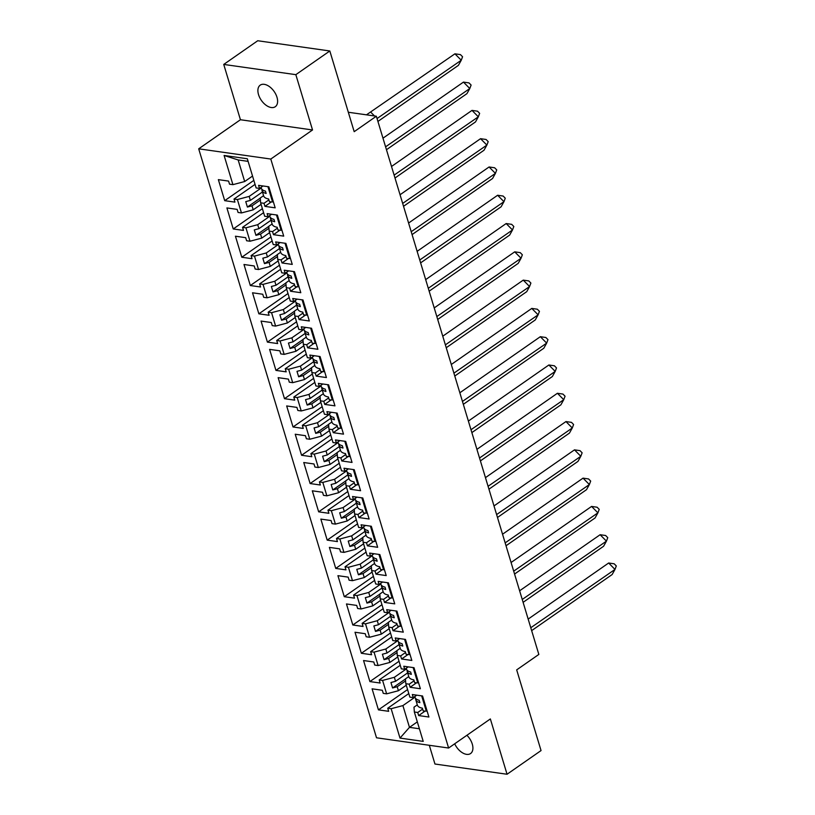 <?xml version="1.0" encoding="UTF-8"?>
<svg xmlns="http://www.w3.org/2000/svg" width="815" height="815" viewBox="0 0 815 815"><rect width="100%" height="100%" fill="white"/><g stroke="black" fill="none" stroke-linecap="round" stroke-linejoin="round"><path stroke-width="1.22" d="M454.699 743.789A13.162 7.793 -124.9 0 0 470.561 753.549A13.162 7.793 -124.9 0 0 472.272 744.064A13.162 7.793 -124.9 0 0 466.903 735.283M276.978 97.24A13.162 7.793 -124.9 0 0 260.23 85.137A13.162 7.793 -124.9 0 0 258.528 94.621A13.162 7.793 -124.9 0 0 275.276 106.724A13.162 7.793 -124.9 0 0 276.978 97.24M223.738 64.426L240.435 119.734L312.532 129.972L295.835 74.664L223.738 64.426L257.723 40.75L329.82 50.978L354.189 131.673L376.347 116.229L348.321 112.256M295.835 74.664L329.82 50.978M429.301 745.277L434.955 764.022L507.052 774.25L541.048 750.574L516.679 669.879L538.837 654.435L376.347 116.229M198.697 148.819L376.52 737.789L448.617 748.027L270.794 159.047L198.697 148.819L240.435 119.734M406.44 668.881L394.358 677.306L395.56 681.289L407.643 672.874M414.102 680.78L409.201 684.193L405.809 683.714L405.463 678.875L408.763 676.582M397.903 640.6L385.821 649.015L387.023 653.009L399.106 644.584M405.554 652.499L400.654 655.912L397.272 655.433L396.925 650.594L400.226 648.292M389.366 612.309L377.274 620.724L378.486 624.718L390.568 616.303M397.017 624.209L392.117 627.621L388.724 627.143L388.378 622.303L391.689 620.001M380.819 584.019L368.737 592.444L369.939 596.427L382.021 588.012M388.48 595.918L383.58 599.331L380.187 598.852L379.841 594.013L383.142 591.71M372.282 555.728L360.199 564.153L361.402 568.136L373.484 559.722M379.933 567.627L375.032 571.04L371.65 570.561L371.304 565.722L374.605 563.43M363.735 527.448L351.652 535.863L352.864 539.856L364.947 531.431M371.396 539.336L366.495 542.759L363.103 542.27L362.757 537.442L366.057 535.139M355.197 499.157L343.115 507.572L344.317 511.565L356.399 503.14M362.858 511.056L357.958 514.469L354.566 513.99L354.219 509.151L357.52 506.849M346.66 470.866L334.578 479.281L335.78 483.275L347.862 474.86M354.311 482.765L349.411 486.178L346.029 485.699L345.682 480.86L348.983 478.558M338.113 442.576L326.031 451.001L327.243 454.984L339.325 446.569M345.774 454.475L340.874 457.887L337.481 457.409L337.135 452.57L340.436 450.267M329.576 414.295L317.493 422.71L318.696 426.703L330.778 418.278M337.237 426.184L332.326 429.607L328.944 429.118L328.598 424.289L331.899 421.987M321.039 386.004L308.956 394.419L310.158 398.413L322.241 389.988M328.69 397.903L323.789 401.316L320.397 400.837L320.061 395.998L323.361 393.696M312.491 357.714L300.409 366.129L301.621 370.122L313.704 361.707M320.152 369.613L315.252 373.026L311.86 372.547L311.513 367.708L314.814 365.405M303.954 329.423L291.872 337.848L293.074 341.831L305.156 333.416M311.605 341.322L306.705 344.735L303.323 344.256L302.976 339.417L306.277 337.115M295.417 301.143L283.335 309.557L284.537 313.551L296.619 305.126M303.068 313.031L298.168 316.454L294.775 315.965L294.429 311.136L297.74 308.834M286.87 272.852L274.787 281.267L275.99 285.26L288.082 276.835M294.531 284.751L289.631 288.164L286.238 287.685L285.892 282.846L289.193 280.543M278.333 244.561L266.25 252.976L267.452 256.97L279.535 248.555M285.984 256.46L281.083 259.873L277.701 259.394L277.355 254.555L280.655 252.253M269.796 216.27L257.713 224.696L258.915 228.679L270.998 220.264M281.083 259.873L282.021 262.96L292.259 264.406L285.902 243.369L275.664 241.923L276.601 245.009L273.208 244.52L269.154 231.103L268.807 226.264L272.118 223.962M261.248 187.99L249.166 196.405L250.368 200.388L262.45 191.973M268.909 199.879L264.009 203.302L260.617 202.813L260.27 197.984L263.571 195.682M277.701 259.394L281.745 272.811L285.138 273.29L284.211 270.213L294.449 271.66L300.796 292.697L290.558 291.24L289.631 288.164M286.238 287.685L290.293 301.102L293.675 301.581L292.748 298.494L302.986 299.951L309.333 320.988L299.095 319.531L298.168 316.454M294.775 315.965L298.83 329.392L302.222 329.871L301.285 326.784L311.524 328.241L317.881 349.278L307.642 347.822L306.705 344.735M303.323 344.256L307.367 357.673L310.76 358.162L309.832 355.075L320.071 356.532L326.418 377.559L316.179 376.112L315.252 373.026M311.86 372.547L315.914 385.964L319.297 386.442L318.37 383.366L328.608 384.812L334.955 405.85L324.716 404.393L323.789 401.316M320.397 400.837L324.452 414.254L327.844 414.733L326.907 411.646L337.145 413.103L343.502 434.14L333.264 432.684L332.326 429.607M328.944 429.118L332.999 442.545L336.381 443.024L335.454 439.937L345.692 441.394L352.039 462.431L341.801 460.974L340.874 457.887M337.481 457.409L341.536 470.826L344.918 471.315L343.991 468.228L354.23 469.685L360.576 490.712L350.348 489.265L349.411 486.178M346.029 485.699L350.073 499.116L353.466 499.595L352.528 496.518L362.767 497.965L369.124 519.002L358.885 517.556L357.958 514.469M354.566 513.99L358.62 527.407L362.003 527.886L361.076 524.809L371.314 526.256L377.661 547.293L367.422 545.836L366.495 542.759M363.103 542.27L367.157 555.698L370.55 556.176L369.613 553.09L379.851 554.546L386.208 575.584L375.97 574.127L375.032 571.04M371.65 570.561L375.695 583.978L379.087 584.467L378.16 581.38L388.388 582.837L394.745 603.864L384.507 602.417L383.58 599.331M380.187 598.852L384.242 612.269L387.624 612.748L386.697 609.671L396.936 611.118L403.282 632.155L393.044 630.708L392.117 627.621M388.724 627.143L392.779 640.559L396.172 641.038L395.234 637.962L405.473 639.408L411.83 660.445L401.591 658.989L400.654 655.912M397.272 655.433L401.316 668.85L404.709 669.329L403.782 666.242L414.02 667.699L420.367 688.736L410.128 687.279L409.201 684.193M405.809 683.714L409.863 697.131L413.246 697.62L412.319 694.533L422.557 695.99L428.904 717.017L418.666 715.57L417.738 712.483L414.346 712.004L423.219 741.385L400.002 738.084L391.139 708.714L402.905 705.596L409.466 727.357L419.409 728.763M405.605 680.882L397.211 686.729L398.413 690.723L386.646 693.84L383.254 693.361L382.327 690.274L372.088 688.828L378.435 709.865L388.673 711.312L387.746 708.235L391.139 708.714M386.646 693.84L382.592 680.423L394.358 677.306M397.068 652.591L388.663 658.449L389.876 662.432L378.109 665.549L374.717 665.071L373.79 661.994L363.551 660.537L369.898 681.574L380.136 683.021L379.209 679.944L382.592 680.423M378.109 665.549L374.054 652.132L385.821 649.015M388.521 624.3L380.126 630.158L381.328 634.141L369.562 637.269L366.18 636.78L365.242 633.703L355.004 632.246L361.361 653.284L371.599 654.74L370.662 651.654L374.054 652.132M369.562 637.269L365.517 623.842L377.274 620.724M379.984 596.02L371.589 601.867L372.791 605.861L361.025 608.978L357.632 608.499L356.705 605.413L346.467 603.956L352.814 624.993L363.052 626.45L362.125 623.363L365.517 623.842M361.025 608.978L356.97 595.561L368.737 592.444M371.446 567.729L363.042 573.577L364.244 577.57L352.477 580.688L349.095 580.209L348.168 577.122L337.93 575.675L344.276 596.702L354.515 598.159L353.588 595.072L356.97 595.561M352.477 580.688L348.433 567.271L360.199 564.153M362.899 539.438L354.505 545.296L355.707 549.279L343.94 552.397L340.558 551.918L339.621 548.841L329.382 547.385L335.739 568.422L345.978 569.868L345.04 566.792L348.433 567.271M343.94 552.397L339.886 538.98L351.652 535.863M354.362 511.148L345.968 517.005L347.17 520.989L335.403 524.116L332.011 523.627L331.084 520.551L320.845 519.094L327.192 540.131L337.43 541.588L336.503 538.501L339.886 538.98M335.403 524.116L331.348 510.689L343.115 507.572M345.825 482.867L337.42 488.715L338.622 492.708L326.856 495.826L323.474 495.347L322.536 492.26L312.308 490.803L318.655 511.84L328.893 513.297L327.956 510.21L331.348 510.689M326.856 495.826L322.811 482.409L334.578 479.281M337.278 454.576L328.883 460.424L330.085 464.418L318.319 467.535L314.926 467.056L313.999 463.969L303.761 462.523L310.118 483.55L320.346 485.007L319.419 481.92L322.811 482.409M318.319 467.535L314.264 454.118L326.031 451.001M328.74 426.286L320.336 432.144L321.548 436.127L309.781 439.244L306.389 438.765L305.462 435.679L295.224 434.232L301.57 455.269L311.809 456.716L310.882 453.639L314.264 454.118M309.781 439.244L305.727 425.827L317.493 422.71M320.203 397.995L311.799 403.853L313.001 407.836L301.234 410.964L297.852 410.475L296.915 407.398L286.676 405.941L293.033 426.978L303.272 428.435L302.334 425.349L305.727 425.827M301.234 410.964L297.19 397.537L308.956 394.419M311.656 369.715L303.262 375.562L304.464 379.556L292.697 382.673L289.305 382.194L288.378 379.107L278.139 377.651L284.496 398.688L294.724 400.145L293.797 397.058L297.19 397.537M292.697 382.673L288.642 369.256L300.409 366.129M303.119 341.424L294.714 347.272L295.927 351.265L284.16 354.382L280.768 353.904L279.84 350.817L269.602 349.37L275.949 370.397L286.187 371.854L285.26 368.767L288.642 369.256M284.16 354.382L280.105 340.965L291.872 337.848M294.582 313.133L286.177 318.981L287.379 322.974L275.613 326.092L272.23 325.613L271.293 322.526L261.055 321.079L267.412 342.117L277.65 343.563L276.713 340.487L280.105 340.965M275.613 326.092L271.568 312.675L283.335 309.557M286.034 284.843L277.64 290.7L278.842 294.684L267.076 297.801L263.683 297.322L262.756 294.246L252.518 292.789L258.864 313.826L269.103 315.273L268.176 312.196L271.568 312.675M267.076 297.801L263.021 284.384L274.787 281.267M277.497 256.562L269.093 262.41L270.305 266.403L258.538 269.521L255.146 269.042L254.219 265.955L243.98 264.498L250.327 285.535L260.566 286.992L259.639 283.905L263.021 284.384M258.538 269.521L254.484 256.104L266.25 252.976M268.95 228.271L260.555 234.119L261.758 238.112L249.991 241.23L246.609 240.751L245.672 237.664L235.433 236.218L241.79 257.245L252.029 258.701L251.091 255.615L254.484 256.104M249.991 241.23L245.947 227.813L257.713 224.696M260.413 199.981L252.018 205.828L253.221 209.822L241.454 212.939L238.062 212.46L237.134 209.374L226.896 207.927L233.243 228.964L243.481 230.411L242.554 227.334L245.947 227.813M241.454 212.939L237.399 199.522L249.166 196.405M248.106 161.37L238.163 159.954L244.683 181.531L232.917 184.648L229.524 184.17L228.597 181.093L218.359 179.636L224.706 200.673L234.944 202.12L234.017 199.043L237.399 199.522M232.917 184.648L224.094 155.461L247.312 158.752L256.124 187.949L259.516 188.428L258.589 185.341L268.828 186.798L275.175 207.835L264.936 206.378L264.009 203.302M260.617 202.813L264.671 216.24L268.054 216.719L267.126 213.632L277.365 215.089L283.712 236.126L273.473 234.669L272.546 231.582L269.154 231.103M398.413 690.723L406.267 685.242M395.56 681.289L390.945 682.522L392.586 687.962L397.211 686.729M389.876 662.432L397.73 656.961M387.023 653.009L382.398 654.231L384.048 659.671L388.663 658.449M381.328 634.141L389.193 628.671M378.486 624.718L373.861 625.94L375.501 631.38L380.126 630.158M372.791 605.861L380.646 600.38M369.939 596.427L365.324 597.65L366.964 603.09L371.589 601.867M364.244 577.57L372.109 572.089M361.402 568.136L356.776 569.369L358.417 574.809L363.042 573.577M355.707 549.279L363.572 543.809M352.864 539.856L348.239 541.079L349.88 546.519L354.505 545.296M347.17 520.989L355.024 515.518M344.317 511.565L339.702 512.788L341.342 518.228L345.968 517.005M338.622 492.708L346.487 487.227M335.78 483.275L331.155 484.497L332.795 489.937L337.42 488.715M330.085 464.418L337.95 458.937M327.243 454.984L322.618 456.217L324.258 461.657L328.883 460.424M321.548 436.127L329.403 430.656M318.696 426.703L314.081 427.926L315.721 433.366L320.336 432.144M313.001 407.836L320.865 402.365M310.158 398.413L305.533 399.635L307.173 405.075L311.799 403.853M304.464 379.556L312.318 374.075M301.621 370.122L296.996 371.345L298.636 376.785L303.262 375.562M295.927 351.265L303.781 345.784M293.074 341.831L288.449 343.064L290.099 348.504L294.714 347.272M287.379 322.974L295.244 317.504M284.537 313.551L279.912 314.773L281.552 320.214L286.177 318.981M278.842 294.684L286.697 289.213M275.99 285.26L271.375 286.483L273.015 291.923L277.64 290.7M270.305 266.403L278.16 260.922M267.452 256.97L262.827 258.192L264.478 263.632L269.093 262.41M261.758 238.112L269.622 232.632M258.915 228.679L254.29 229.912L255.93 235.341L260.555 234.119M253.221 209.822L261.075 204.351M250.368 200.388L245.753 201.621L247.393 207.061L252.018 205.828M244.683 181.531L252.538 176.06M238.163 159.954L224.094 155.461M312.532 129.972L270.794 159.047M507.052 774.25L490.355 718.942L448.617 748.027M417.331 721.876L409.466 727.357L400.002 738.084M414.988 697.171L402.905 705.596M414.346 712.004L414 707.165L417.311 704.863M253.842 180.37L224.706 200.673M255.054 184.384L234.017 199.043M271.354 201.906L264.936 206.378M263.031 185.973L259.516 188.428M262.379 208.66L233.243 228.964M270.926 236.951L241.79 257.245M279.464 265.242L250.327 285.535M288.001 293.522L258.864 313.826M296.548 321.813L267.412 342.117M305.085 350.104L275.949 370.397M313.622 378.394L284.496 398.688M322.17 406.675L293.033 426.978M330.707 434.966L301.57 455.269M339.244 463.256L310.118 483.55M347.791 491.547L318.655 511.84M356.328 519.827L327.192 540.131M364.865 548.118L335.739 568.422M373.413 576.409L344.276 596.702M381.95 604.699L352.814 624.993M390.497 632.99L361.361 653.284M399.034 661.271L369.898 681.574M407.571 689.561L378.435 709.865M277.446 228.169L272.546 231.582M263.591 212.674L242.554 227.334M279.891 230.197L273.473 234.669M271.578 214.263L268.054 216.719M422.639 709.07L417.738 712.483M408.784 693.575L387.746 708.235M425.084 711.098L418.666 715.57M416.771 695.164L413.246 697.62M400.247 665.284L379.209 679.944M416.547 682.807L410.128 687.279M408.223 666.874L404.709 669.329M391.699 636.994L370.662 651.654M407.999 654.527L401.591 658.989M399.686 638.593L396.172 641.038M383.162 608.703L362.125 623.363M399.462 626.236L393.044 630.708M391.149 610.303L387.624 612.748M374.625 580.423L353.588 595.072M390.925 597.945L384.507 602.417M382.602 582.012L379.087 584.467M366.078 552.132L345.04 566.792M382.378 569.654L375.97 574.127M374.065 553.721L370.55 556.176M357.541 523.841L336.503 538.501M373.841 541.374L367.422 545.836M365.528 525.431L362.003 527.886M349.003 495.551L327.956 510.21M365.303 513.083L358.885 517.556M356.98 497.15L353.466 499.595M340.456 467.27L319.419 481.92M356.756 484.793L350.348 489.265M348.443 468.859L344.918 471.315M331.919 438.979L310.882 453.639M348.219 456.502L341.801 460.974M339.906 440.569L336.381 443.024M323.382 410.689L302.334 425.349M339.682 428.211L333.264 432.684M331.359 412.278L327.844 414.733M314.835 382.398L293.797 397.058M331.135 399.931L324.716 404.393M322.822 383.997L319.297 386.442M306.297 354.118L285.26 368.767M322.597 371.64L316.179 376.112M314.274 355.707L310.76 358.162M297.76 325.827L276.713 340.487M314.05 343.349L307.642 347.822M305.737 327.416L302.222 329.871M289.213 297.536L268.176 312.196M305.513 315.059L299.095 319.531M297.2 299.125L293.675 301.581M280.676 269.245L259.639 283.905M296.976 286.778L290.558 291.24M288.653 270.845L285.138 273.29M272.129 240.965L251.091 255.615M288.429 258.487L282.021 262.96M280.115 242.554L276.601 245.009M260.28 198.086L247.393 207.061M268.818 226.366L255.93 235.341M277.355 254.657L264.478 263.632M285.902 282.948L273.015 291.923M294.439 311.238L281.552 320.214M302.986 339.519L290.099 348.504M311.524 367.81L298.636 376.785M320.061 396.1L307.173 405.075M328.608 424.391L315.721 433.366M337.145 452.671L324.258 461.657M345.682 480.962L332.795 489.937M354.23 509.253L341.342 518.228M362.767 537.543L349.88 546.519M371.304 565.824L358.417 574.809M379.851 594.115L366.964 603.09M388.388 622.405L375.501 631.38M396.925 650.696L384.048 659.671M405.473 678.977L392.586 687.962M366.465 114.834L454.923 53.821L460.455 54.615L462.563 56.755L461.249 60.239L454.923 53.821M377.05 118.552L461.249 60.239L458.407 65.353L377.916 121.435M370.927 112.338L374.513 115.975M261.065 187.348L261.309 188.194A18.297 7.121 163.2 0 0 265.435 191.097L266.148 193.45A18.297 7.121 163.2 0 1 262.022 190.547L263.642 195.906A18.297 7.121 -16.8 0 0 268.634 198.972L269.449 201.692A18.297 7.121 -16.8 0 0 272.556 201.957L273.219 201.346M262.022 190.547A18.297 7.121 163.2 0 1 261.931 189.294M267.941 186.676L272.556 201.957M382.979 138.183L463.46 82.101L469.002 82.906L471.111 85.045L469.797 88.529L463.46 82.101M385.587 146.832L469.797 88.529L466.944 93.644L386.463 149.726M269.602 215.639L269.857 216.484A18.297 7.121 163.2 0 0 273.972 219.378L274.686 221.741A18.297 7.121 163.2 0 1 270.57 218.838L272.179 224.186A18.297 7.121 -16.8 0 0 277.171 227.263L277.997 229.983A18.297 7.121 -16.8 0 0 281.094 230.248L281.756 229.636M270.57 218.838A18.297 7.121 163.2 0 1 270.478 217.585M276.479 214.956L281.094 230.248M391.516 166.474L472.007 110.392L477.539 111.197L479.648 113.336L478.334 116.81L472.007 110.392M394.124 175.123L478.334 116.81L475.491 121.934L395 178.006M278.139 243.93L278.394 244.775A18.297 7.121 163.2 0 0 282.51 247.668L283.223 250.032A18.297 7.121 163.2 0 1 279.107 247.128L280.727 252.477A18.297 7.121 -16.8 0 0 285.719 255.553L286.534 258.274A18.297 7.121 -16.8 0 0 289.631 258.528L290.293 257.927M279.107 247.128A18.297 7.121 163.2 0 1 279.015 245.865M285.026 243.247L289.631 258.528M400.053 194.754L480.544 138.682L486.076 139.477L488.195 141.627L486.871 145.101L480.544 138.682M402.671 203.414L486.871 145.101L484.029 150.225L403.537 206.297M286.686 272.22L286.941 273.056A18.297 7.121 163.2 0 0 291.057 275.959L291.77 278.312A18.297 7.121 163.2 0 1 287.644 275.419L289.264 280.768A18.297 7.121 -16.8 0 0 294.256 283.844L295.081 286.564A18.297 7.121 -16.8 0 0 298.178 286.819L298.84 286.218M287.644 275.419A18.297 7.121 163.2 0 1 287.552 274.156M293.563 271.538L298.178 286.819M408.6 223.045L489.082 166.973L494.623 167.768L496.732 169.907L495.418 173.391L489.082 166.973M411.208 231.704L495.418 173.391L492.566 178.505L412.084 234.588M295.224 300.501L295.478 301.346A18.297 7.121 163.2 0 0 299.594 304.25L300.307 306.603A18.297 7.121 163.2 0 1 296.191 303.7L297.801 309.058A18.297 7.121 -16.8 0 0 302.793 312.125L303.618 314.845A18.297 7.121 -16.8 0 0 306.715 315.11L307.377 314.498M296.191 303.7A18.297 7.121 163.2 0 1 296.1 302.447M302.1 299.828L306.715 315.11M417.137 251.336L497.629 195.254L503.161 196.058L505.269 198.198L503.955 201.682L497.629 195.254M419.756 259.995L503.955 201.682L501.113 206.796L420.622 262.878M303.761 328.791L304.015 329.637A18.297 7.121 163.2 0 0 308.131 332.53L308.844 334.894A18.297 7.121 163.2 0 1 304.728 331.99L306.348 337.339A18.297 7.121 -16.8 0 0 311.34 340.415L312.155 343.135A18.297 7.121 -16.8 0 0 315.262 343.4L315.925 342.789M304.728 331.99A18.297 7.121 163.2 0 1 304.637 330.737M310.647 328.109L315.262 343.4M425.674 279.627L506.166 223.544L511.698 224.349L513.817 226.489L512.503 229.973L506.166 223.544M428.293 288.276L512.503 229.973L509.65 235.087L429.159 291.169M312.308 357.082L312.563 357.928A18.297 7.121 163.2 0 0 316.678 360.821L317.392 363.184A18.297 7.121 163.2 0 1 313.266 360.281L314.885 365.629A18.297 7.121 -16.8 0 0 319.877 368.706L320.703 371.426A18.297 7.121 -16.8 0 0 323.799 371.681L324.462 371.08M313.266 360.281A18.297 7.121 163.2 0 1 313.174 359.018M319.185 356.399L323.799 371.681M434.222 307.917L514.713 251.835L520.245 252.64L522.354 254.779L521.04 258.253L514.713 251.835M436.83 316.566L521.04 258.253L518.197 263.377L437.706 319.449M320.845 385.373L321.1 386.208A18.297 7.121 163.2 0 0 325.216 389.112L325.929 391.465A18.297 7.121 163.2 0 1 321.813 388.572L323.423 393.92A18.297 7.121 -16.8 0 0 328.414 396.997L329.24 399.717A18.297 7.121 -16.8 0 0 332.337 399.971L332.999 399.37M321.813 388.572A18.297 7.121 163.2 0 1 321.721 387.308M327.722 384.69L332.337 399.971M442.759 336.198L523.25 280.126L528.782 280.92L530.891 283.06L529.577 286.544L523.25 280.126M445.377 344.857L529.577 286.544L526.735 291.668L446.243 347.74M329.382 413.653L329.637 414.499A18.297 7.121 163.2 0 0 333.763 417.402L334.466 419.756A18.297 7.121 163.2 0 1 330.35 416.862L331.97 422.211A18.297 7.121 -16.8 0 0 336.962 425.277L337.777 427.997A18.297 7.121 -16.8 0 0 340.884 428.262L341.546 427.651M330.35 416.862A18.297 7.121 163.2 0 1 330.258 415.599M336.269 412.981L340.884 428.262M451.296 364.488L531.788 308.416L537.33 309.211L539.438 311.35L538.124 314.835L531.788 308.416M453.914 373.148L538.124 314.835L535.272 319.949L454.78 376.031M337.93 441.944L338.184 442.79A18.297 7.121 163.2 0 0 342.3 445.683L343.013 448.046A18.297 7.121 163.2 0 1 338.887 445.143L340.507 450.491A18.297 7.121 -16.8 0 0 345.499 453.568L346.324 456.288A18.297 7.121 -16.8 0 0 349.421 456.553L350.083 455.942M338.887 445.143A18.297 7.121 163.2 0 1 338.796 443.89M344.806 441.272L349.421 456.553M459.843 392.779L540.335 336.697L545.867 337.502L547.975 339.641L546.661 343.125L540.335 336.697M462.451 401.428L546.661 343.125L543.819 348.239L463.328 404.322M346.467 470.235L346.721 471.08A18.297 7.121 163.2 0 0 350.837 473.973L351.55 476.337A18.297 7.121 163.2 0 1 347.435 473.434L349.044 478.782A18.297 7.121 -16.8 0 0 354.036 481.859L354.861 484.579A18.297 7.121 -16.8 0 0 357.958 484.833L358.62 484.232M347.435 473.434A18.297 7.121 163.2 0 1 347.343 472.17M353.343 469.552L357.958 484.833M468.38 421.07L548.872 364.988L554.404 365.792L556.513 367.932L555.198 371.406L548.872 364.988M470.999 429.719L555.198 371.406L552.356 376.53L471.865 432.602M355.004 498.525L355.259 499.361A18.297 7.121 163.2 0 0 359.384 502.264L360.087 504.617A18.297 7.121 163.2 0 1 355.972 501.724L357.591 507.073A18.297 7.121 -16.8 0 0 362.583 510.149L363.398 512.869A18.297 7.121 -16.8 0 0 366.505 513.124L367.168 512.523M355.972 501.724A18.297 7.121 163.2 0 1 355.88 500.461M361.891 497.843L366.505 513.124M476.928 449.35L557.409 393.278L562.951 394.073L565.06 396.212L563.746 399.696L557.409 393.278M479.536 458.01L563.746 399.696L560.893 404.821L480.412 460.893M363.551 526.816L363.806 527.651A18.297 7.121 163.2 0 0 367.922 530.555L368.635 532.908A18.297 7.121 163.2 0 1 364.519 530.015L366.129 535.363A18.297 7.121 -16.8 0 0 371.12 538.43L371.946 541.15A18.297 7.121 -16.8 0 0 375.043 541.415L375.705 540.803M364.519 530.015A18.297 7.121 163.2 0 1 364.427 528.752M370.428 526.133L375.043 541.415M485.465 477.641L565.956 421.569L571.488 422.364L573.597 424.503L572.283 427.987L565.956 421.569M488.073 486.3L572.283 427.987L569.441 433.101L488.949 489.183M372.088 555.096L372.343 555.942A18.297 7.121 163.2 0 0 376.459 558.835L377.172 561.199A18.297 7.121 163.2 0 1 373.056 558.295L374.666 563.644A18.297 7.121 -16.8 0 0 379.658 566.72L380.483 569.441A18.297 7.121 -16.8 0 0 383.58 569.705L384.242 569.094M373.056 558.295A18.297 7.121 163.2 0 1 372.964 557.042M378.965 554.424L383.58 569.705M494.002 505.932L574.494 449.849L580.025 450.654L582.134 452.794L580.82 456.278L574.494 449.849M496.62 514.581L580.82 456.278L577.978 461.392L497.486 517.474M380.625 583.387L380.88 584.233A18.297 7.121 163.2 0 0 385.006 587.126L385.719 589.49A18.297 7.121 163.2 0 1 381.593 586.586L383.213 591.934A18.297 7.121 -16.8 0 0 388.205 595.011L389.02 597.731A18.297 7.121 -16.8 0 0 392.127 597.986L392.789 597.385M381.593 586.586A18.297 7.121 163.2 0 1 381.502 585.333M387.512 582.705L392.127 597.986M502.549 534.222L583.031 478.14L588.573 478.945L590.681 481.084L589.367 484.558L583.031 478.14M505.157 542.871L589.367 484.558L586.515 489.683L506.034 545.755M389.173 611.678L389.427 612.513A18.297 7.121 163.2 0 0 393.543 615.417L394.256 617.77A18.297 7.121 163.2 0 1 390.14 614.877L391.75 620.225A18.297 7.121 -16.8 0 0 396.742 623.302L397.567 626.022A18.297 7.121 -16.8 0 0 400.664 626.277L401.326 625.675M390.14 614.877A18.297 7.121 163.2 0 1 390.049 613.614M396.049 610.995L400.664 626.277M511.087 562.503L591.578 506.431L597.11 507.225L599.219 509.365L597.904 512.849L591.578 506.431M513.695 571.162L597.904 512.849L595.062 517.973L514.571 574.045M397.71 639.969L397.964 640.804A18.297 7.121 163.2 0 0 402.08 643.707L402.793 646.061A18.297 7.121 163.2 0 1 398.678 643.167L400.287 648.516A18.297 7.121 -16.8 0 0 405.289 651.593L406.104 654.313A18.297 7.121 -16.8 0 0 409.201 654.567L409.863 653.956M398.678 643.167A18.297 7.121 163.2 0 1 398.586 641.904M404.586 639.286L409.201 654.567M519.624 590.793L600.115 534.721L605.647 535.516L607.756 537.655L606.442 541.14L600.115 534.721M522.242 599.453L606.442 541.14L603.599 546.254L523.108 602.336M406.257 668.249L406.502 669.095A18.297 7.121 163.2 0 0 410.628 671.998L411.341 674.351A18.297 7.121 163.2 0 1 407.215 671.448L408.835 676.796A18.297 7.121 -16.8 0 0 413.826 679.873L414.641 682.593A18.297 7.121 -16.8 0 0 417.749 682.858L418.411 682.247M407.215 671.448A18.297 7.121 163.2 0 1 407.123 670.195M413.134 667.577L417.749 682.858M528.171 619.084L608.652 563.002L614.194 563.807L616.303 565.946L614.989 569.43L608.652 563.002M530.779 627.733L614.989 569.43L612.136 574.544L531.655 630.627M414.794 696.54L415.049 697.385A18.297 7.121 163.2 0 0 419.165 700.279L419.878 702.642A18.297 7.121 163.2 0 1 415.762 699.739L417.372 705.087A18.297 7.121 -16.8 0 0 422.364 708.164L423.189 710.884A18.297 7.121 -16.8 0 0 426.286 711.138L426.948 710.537M415.762 699.739A18.297 7.121 163.2 0 1 415.67 698.486M421.671 695.857L426.286 711.138"/></g></svg>
